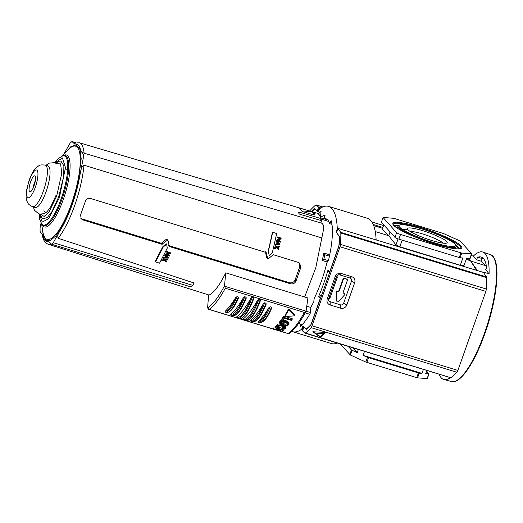 <?xml version="1.0" encoding="UTF-8"?>
<svg xmlns="http://www.w3.org/2000/svg" width="523" height="523" viewBox="0 0 523 523"><rect width="100%" height="100%" fill="white"/><g stroke="black" fill="none" stroke-linecap="round" stroke-linejoin="round"><path stroke-width="0.78" d="M320.717 217.372A56.157 15.043 107 0 1 325.084 215.208L323.946 218.692A52.555 14.075 107 0 1 325.966 218.777A52.555 14.075 107 0 1 329.804 223.7L331.124 220.595A56.157 15.043 107 0 1 328.588 260.023L326.96 262.598A52.555 14.075 107 0 1 321.416 281.132A52.555 14.075 107 0 1 314.107 298.646L313.807 301.758L310.832 307.295L310.159 313.617A63.662 17.056 107 0 1 300.117 326.757L300.392 324.182M328.83 271.725L328.026 269.946A63.381 16.978 107 0 1 323.652 283.623A63.381 16.978 107 0 1 318.605 296.554L320.272 298.424L311.224 323.972A2.883 0.771 107 0 1 310.198 325.881L306.746 329.222A2.883 0.771 107 0 1 306.583 329.346L303.157 326.234A1.438 0.386 107 0 0 303.118 326.215A1.438 0.386 107 0 0 302.399 327.261L301.987 328.424A1.438 0.386 107 0 1 301.405 329.431A91.322 24.463 107 0 1 292.605 331.674A91.322 24.463 107 0 1 291.808 331.366M337.185 301.679L336.89 301.346A0.863 0.824 -41.8 0 1 336.688 300.869L336.067 291.899A0.863 0.824 -41.8 0 1 337.198 290.997L337.838 291.193A0.863 0.824 138.2 0 0 338.917 290.631L343.101 278.824A0.863 0.824 -41.8 0 1 344.18 278.262L346.566 278.994A0.863 0.824 -41.8 0 1 346.926 279.223L347.226 279.557A0.863 0.824 -41.8 0 1 347.377 280.374L343.193 292.18A0.863 0.824 -41.8 0 0 343.709 293.226L343.408 292.9L344.049 293.096A0.863 0.824 -41.8 0 1 344.409 293.325L344.709 293.651A0.863 0.824 -41.8 0 1 344.677 294.776L338.446 301.647A0.863 0.824 -41.8 0 1 336.989 301.202L336.688 300.869M422.944 230.741A21.116 3.256 19.5 0 0 407.469 229.12A21.116 3.256 19.5 0 0 431.645 240.462A21.116 3.256 19.5 0 0 446.786 243.045A21.116 3.256 19.5 0 0 422.944 230.741M443.112 243.149A18.357 2.831 19.5 0 0 422.604 233.944A18.357 2.831 19.5 0 0 410.254 231.512M329.804 223.7L331.961 224.36M327.731 219.882L320.867 217.784M320.481 216.797L321.063 211.305A63.662 17.056 107 0 0 318.461 213.94M311.813 211.377L314.428 208.84A2.883 0.771 107 0 1 314.598 208.716L318.017 211.822A1.438 0.386 107 0 0 318.062 211.848A1.438 0.386 107 0 0 318.782 210.802L319.193 209.638A1.438 0.386 107 0 1 319.769 208.631A91.322 24.463 107 0 1 328.568 206.389A91.322 24.463 107 0 1 337.263 228.178A1.438 0.386 107 0 1 337.002 229.545L337.498 229.695M337.087 230.859L336.59 230.702A1.438 0.386 107 0 0 336.4 232.369L339.46 236.501A2.883 0.771 107 0 1 339.466 236.821L339.27 243.783A2.883 0.771 107 0 1 338.741 246.268L329.693 271.816A1.438 1.373 138.2 0 0 329.64 272.555M336.59 230.702L337.002 229.545M292.605 331.674L331.49 343.572A91.322 24.463 -73 0 0 337.27 343.016M336.688 276.098A1.438 1.373 -41.8 0 1 337.178 277.674L330.039 297.842A1.438 1.373 -41.8 0 1 328.607 298.836M320.704 297.79A1.438 1.373 138.2 0 0 320.272 298.424M321.148 296.548L320.351 295.658L318.605 296.554M320.351 295.658L321.384 295.881M376.142 239.998A91.322 24.463 -73 0 0 367.453 218.294L328.568 206.389M476.257 269.888L470.471 260.709L467.627 258.349M343.101 278.824L343.395 279.158L339.211 290.965A0.863 0.824 -41.8 0 1 338.133 291.52L337.198 290.997M336.067 291.899L336.361 292.233A0.863 0.824 -41.8 0 1 337.492 291.331M336.361 292.233L336.989 301.202M344.049 293.096L344.35 293.423A0.863 0.824 -41.8 0 1 344.709 293.651M344.35 293.423L343.709 293.226M346.566 278.994L346.867 279.328A0.863 0.824 -41.8 0 1 347.226 279.557M346.867 279.328L344.18 278.262M343.395 279.158A0.863 0.824 -41.8 0 1 344.474 278.596M470.471 260.709L466.183 259.401M383.784 224.864L382.169 229.42L388.726 235.696L375.253 231.571M390.073 231.898L388.726 235.696L395.963 244.888L399.807 246.758L460.299 265.266L464.071 265.37L466.581 258.27L470.059 258.395M460.299 265.266L462.868 258.002L460.083 257.8L461.744 253.106L471.753 253.773L460.031 240.953L443.556 233.546L393.701 218.287L383.045 217.444L381.45 222.105M352.502 347.677L357.242 352.692L358.379 349.475M357.242 352.692L351.443 349.972L348.207 346.363M352.038 350.325L350.377 355.025L365.825 362.04L367.492 357.346L363.093 355.346L364.511 351.351M363.093 355.346L422.015 373.383L423.427 369.382M422.015 373.383L419.224 373.18L417.563 377.874L427.154 378.567L428.821 373.873L425.729 373.651L426.866 370.434M460.083 257.8L398.872 239.142A3.458 0.53 -160.5 0 1 394.97 237.37L381.378 222.144M461.744 253.106L400.533 234.448A3.458 0.53 -160.5 0 1 396.637 232.676L383.045 217.444M426.631 371.108L428.821 373.873M417.563 377.874L365.825 362.04M350.377 355.025L340.133 343.892M419.224 373.18L367.492 357.346M450.388 377.632A66.643 17.854 107 0 1 443.864 379.502A66.643 17.854 107 0 1 439.163 374.193M485.658 269.476L485.527 269.437A1.438 0.386 -73 0 0 485.579 269.476A1.438 0.386 -73 0 0 486.298 268.43A1.438 0.386 -73 0 0 486.553 266.959A61.361 16.435 -73 0 0 481.153 257.055A61.361 16.435 -73 0 0 477.832 257.211A1.438 0.386 -73 0 0 477.113 258.506A1.438 0.386 -73 0 0 477.022 259.938L473.269 256.139A66.643 17.854 107 0 1 482.86 252.06A66.643 17.854 107 0 1 489.077 273.804L482.709 271.94L483.278 272.666M309.714 210.991A2.883 0.771 107 0 1 310.106 210.429A118.113 31.642 107 0 1 315.755 205.009A2.883 0.771 107 0 1 316.088 204.898A2.883 0.771 107 0 1 316.173 204.944L318.631 207.18L317.206 211.2L315.029 209.226A2.883 0.771 107 0 0 314.944 209.174A2.883 0.771 107 0 0 314.598 209.298A113.792 30.484 -73 0 0 312.041 211.612M320.834 207.951L318.631 207.18M382.869 227.446L373.252 224.491M471.151 255.472L473.269 256.139M312.035 325.79L340.015 246.771L485.86 291.403L457.88 370.421L312.035 325.79A2.883 0.771 107 0 1 311.067 327.633A118.113 31.642 107 0 1 305.425 333.053A2.883 0.771 107 0 1 305.092 333.164A2.883 0.771 107 0 1 305.001 333.118L302.549 330.882L303.052 330.941L302.549 330.882L303.974 326.862L306.151 328.836A2.883 0.771 107 0 0 306.236 328.889A2.883 0.771 107 0 0 306.583 328.764A113.792 30.484 -73 0 0 310.852 324.705A2.883 0.771 107 0 0 311.832 322.835L338.433 247.732A2.883 0.771 107 0 0 338.95 245.346A113.792 30.484 -73 0 0 339.166 236.749A2.883 0.771 107 0 0 339.015 236.03L336.505 232.637L337.93 228.61L338.76 228.629L483.37 272.405L486.632 277L340.689 232.343L337.91 228.544L336.505 232.506M485.86 291.403L486.377 289.056L486.632 277M305.425 333.053L450.944 377.776L456.912 372.265L457.88 370.421M470.707 261.082L485.743 265.684L486.501 266.612M475.394 269.966L476.571 269.652L476.453 269.24L471.203 261.846M485.527 269.437L489.077 273.804M468.235 258.852L467.686 258.349M477.022 259.938L481.376 261.265L485.743 265.684M325.652 332.425L320.743 337.479L312.826 331.752L325.652 332.425L323.711 333.596L320.592 336.72L312.826 331.752M354.672 282.766A5.001 4.759 138.2 0 0 351.718 276.693L341.362 273.529A5.001 4.759 138.2 0 0 335.106 276.778L327.261 298.94A5.001 4.759 138.2 0 0 330.216 305.007L340.565 308.178A5.001 4.759 138.2 0 0 346.827 304.929L354.672 282.766L351.482 281.067A2.504 2.386 138.2 0 0 350.005 278.027L351.718 276.693M340.689 232.343A2.883 0.771 107 0 1 340.839 233.042A118.113 31.642 107 0 1 340.532 244.424A2.883 0.771 107 0 1 340.015 246.771M481.376 261.265A1.438 0.386 107 0 1 481.461 259.839A1.438 0.386 107 0 1 482.186 258.545A61.361 16.435 107 0 1 483.154 258.29M320.743 337.479L320.592 336.72M315.513 333.125L323.711 333.596M341.362 273.529L339.649 274.856L350.005 278.027M351.482 281.067L343.637 303.229L346.827 304.929M340.565 308.178L340.499 304.857A2.504 2.386 138.2 0 0 343.637 303.229M340.499 304.857L330.15 301.686L330.216 305.007M327.261 298.94L328.666 298.646A2.504 2.386 138.2 0 0 330.15 301.686M328.666 298.646L336.518 276.484L335.106 276.778M339.649 274.856A2.504 2.386 138.2 0 0 336.518 276.484M192.726 285.362L53.281 242.692L60.06 230.63C58.053 233.271 57.393 235.814 58.086 238.253L194.053 282.995L192.726 285.362L190.882 286.859M40.225 214.155L41.65 217.444L43.213 218.777L47.371 217.483L51.94 211.632L58.641 196.981L63.695 176.473L63.884 165.811L60.884 161.045L58.844 161.274L55.817 163.202M303.935 211.972L311.335 211.246L315.127 213.358L314.081 213.312L314.977 214.986L313.905 214.927L303.255 211.769L301.693 210.867L300.483 209.017L298.973 207.853M299.019 207.879L310.734 211.305M304.648 296.986L315.781 267.763L323.606 229.139L323.567 225.361L322.044 223.301L321.652 220.706L299.816 214.247L298.927 213.567L298.62 212.312L299.313 212.161L321.142 218.627L319.076 214.528L316.984 213.142L312.12 211.704M267.946 259.068L273.268 254.694L298.005 262.304L299.829 263.474L300.725 267.724L299.784 266.678L295.037 280.093L295.972 281.139C294.795 283.42 292.945 284.29 290.402 283.767L169.282 246.503L168.06 240.685L167.138 240.403L161.973 244.254L82.974 219.954L81.202 218.836L80.575 214.881L85.321 201.466C86.328 199.001 88.08 198.008 90.577 198.485L265.991 252.452L267.946 259.068L267.011 258.022M299.784 266.678L299.313 262.991M265.423 251.811L266.638 257.604M163.385 258.689L164.503 260.042L162.45 260.395L162.15 260.925L161.764 260.493A53.993 14.467 -73 0 0 162.065 259.964L164.124 259.624L163.013 258.27A53.993 14.467 -73 0 0 163.287 257.767L163.385 258.689L163.013 258.27M164.673 259.493L167.249 259.029L167.615 259.434L165.046 259.911L163.653 258.185M162.15 260.925L164.778 260.461L166.124 262.141L164.399 260.042M166.857 251.726L166.647 252.184L166.294 251.792A53.993 14.467 -73 0 0 166.51 251.334L170.838 252.942L166.51 251.334M167.523 253.459L169.668 255.407L167.876 253.851L170.524 253.609L170.838 252.942M166.647 252.184L170.073 253.23L166.863 253.505L169.021 255.427L165 254.459A53.993 14.467 -73 0 0 165.242 253.982L168.674 255.034M166.863 253.505L166.51 253.112L169.014 252.91M276.013 241.665A54.908 14.709 -73 0 0 276.144 241.057L279.949 243.973L276.307 241.234L276.013 241.665M276.177 241.842L277.19 242.594L276.804 244.3L275.307 244.784A54.908 14.709 -73 0 0 275.444 244.189L276.647 244.123A54.915 14.709 -73 0 0 277.027 242.469M275.281 245.745L276.602 247.32L274.425 248.399A54.908 14.709 -73 0 0 274.595 247.732L276.451 247.157L275.131 245.568A54.908 14.709 -73 0 0 275.281 244.934L275.131 245.568M276.935 246.961L279.4 246.372L277.085 247.124L275.438 245.11M274.575 248.569L276.942 247.817L278.55 249.785L276.798 247.654M321.861 237.958L83.974 165.19C81.209 166.314 80.941 170.877 80.15 173.884C78.535 183.861 75.881 194.092 72.194 204.585C68.461 215.031 64.421 223.713 60.06 230.63M300.725 267.724L295.972 281.139M169.282 246.503L168.929 246.111L169.282 246.503M265.991 252.452L266.37 252.877L265.991 252.452M277.183 237.017L277.072 237.592L277.013 236.834L281.001 238.057L277.013 236.834M278.393 239.364L280.537 241.319L278.55 239.541L280.995 239.07L281.158 238.233M277.072 237.592L280.491 238.638L277.53 239.188L279.936 241.384L276.51 240.338L276.222 240.763L276.353 240.155L279.785 241.214M277.53 239.188L280.335 238.462M272.705 232.362L268.41 251.19L269.175 255.302L268.247 251.014L272.516 232.153L276.687 233.578L272.516 232.153M163.287 246.915L155.593 261.951L155.174 261.48L162.934 246.523L166.334 243.842L166.674 244.228L163.287 246.915L162.934 246.523M164.627 255.178L164.869 254.694L168.596 257.525L165.229 255.1L164.987 255.584L164.627 255.178M164.987 255.584L165.928 256.25L165.235 257.61L163.954 257.591L163.706 258.068L163.588 257.179L164.869 257.198L165.569 255.845M164.503 260.042L164.124 259.624M162.45 260.395L162.065 259.964M166.124 262.141L166.406 261.644L165.32 260.33L167.327 259.97L167.615 259.434M165.595 254.381L165.242 253.982M165.36 254.864L169.334 256.08L169.668 255.407M275.458 244.96L279.779 244.705L279.949 243.973M278.55 249.785L278.713 249.157L277.425 247.614L279.243 247.039L279.4 246.372M53.281 242.692L51.444 244.189L48.646 241.646C45.684 242.064 43.671 239.815 42.605 234.892L40.101 231.519L40.062 227.923L41.036 223.007M322.044 223.301L84.105 153.206C82.124 152.278 81.026 151.487 80.797 150.833L83.301 154.213L83.34 157.809L80.15 173.884M80.784 218.254L82.974 219.954M161.973 244.254L161.019 243.188L82.026 218.889M167.138 240.403L166.203 239.357L161.594 243.077L162.542 244.143M290.402 283.767L289.454 282.701L168.328 245.437M289.454 282.701C291.945 283.263 293.808 282.394 295.037 280.093M276.386 240.94L280.361 242.156L280.537 241.319M269.332 255.472L272.391 252.413L276.687 233.578M155.593 261.951L159.574 263.167L167.268 248.137L166.674 244.228M164.869 254.694L165.229 255.1M165.235 257.61L164.869 257.198M163.954 257.591L163.588 257.179M163.706 258.068L168.295 258.114L168.596 257.525M279.328 244.156L277.295 244.274L277.608 242.894L279.328 244.156M63.616 154.618L70.121 143.041L71.965 141.543L74.763 144.087C77.718 143.668 79.731 145.917 80.797 150.833M75.913 142.661L71.965 141.543M191.045 286.957L51.444 244.189M84.105 153.206A53.065 14.213 -73 0 0 81.176 144.041A53.065 14.213 -73 0 0 79.169 142.714L74.292 143.217L74.763 144.087M314.964 214.933L312.996 214.652M327.326 262.016L322.273 260.467L323.868 253.054L329.719 254.845M161.019 243.188L161.594 243.077M166.203 239.357L167.125 239.639M167.909 257.636L165.752 257.617L166.314 256.518L167.909 257.636M279.177 243.986L277.138 244.104M314.081 213.312L313.937 213.73M313.342 213.07L313.493 212.645M320.527 220.373L321.142 218.627M328.183 221.301L328.405 220.693M323.868 253.054L324.835 254.76L329.444 256.172M324.835 254.76L323.835 259.251L322.273 260.467M323.835 259.251L328.228 260.598M167.55 257.238L165.386 257.211M314.983 214.999L311.335 211.246M35.237 207.513A21.75 5.825 -73 0 0 46.083 191.725A21.75 5.825 -73 0 0 47.966 165.915L45.311 165.105A21.75 5.825 107 0 1 43.429 190.908A21.75 5.825 107 0 1 32.583 206.703L35.237 207.513M35.381 180.572A9.146 2.452 -73 0 0 34.407 182.985A9.146 2.452 -73 0 0 33.008 188.319M34.041 185.802A8.381 2.249 -73 0 0 34.655 175.833A8.381 2.249 -73 0 0 30.582 181.939A8.381 2.249 -73 0 0 29.759 191.843A8.381 2.249 -73 0 0 34.041 185.802M293.919 315.892L294.214 315.389L289.147 310.348L288.402 310.44A73.462 19.678 -73 0 1 285.022 316.127L285.473 316.539L285.022 316.127L285.153 314.931A72.024 19.292 -73 0 0 288.533 309.211L289.278 309.119L294.344 314.179L294.214 315.389L293.919 315.892L285.473 316.539M285.427 325.829L280.733 324.397L279.642 323.109L279.753 321.645L280.89 320.468L282.165 320.161L282.041 321.351L286.735 322.194L288.448 323.312L288.892 324.423L289.01 322.953L288.879 324.136L287.761 325.587L285.427 325.829L285.983 326.666L285.872 328.104L284.76 329.039L282.093 329.078L282.302 327.49L284.904 327.104M283.106 321.325L283.231 320.141L285.735 320.599L287.925 321.58L289.01 322.953M277.726 325.535L279.119 326.581L278.988 327.777L278.419 328.032L276.641 326.555L276.752 325.123L277.863 324.182L279.125 323.979L279.001 325.162L283.688 326.091L285.852 327.856L285.983 326.666M278.988 327.777L277.602 326.731L277.72 326.136L279.727 325.633L283.656 326.64L284.898 327.686L284.774 328.294L284.852 327.581M285.362 322.305L287.925 323.985L287.787 324.711L286.977 325.214L283.25 324.907L280.603 323.26L280.733 322.554L281.544 322.037L285.362 322.305M310.276 312.479L306.079 311.198L307.897 297.979L225.753 272.843A56.177 15.049 107 0 1 208.605 295.273L207.579 307.988L209.135 309.381L208.579 309.289L273.254 329.078M237.239 317.977L209.135 309.381A72.024 19.292 -73 0 0 225.302 288.225L224.517 285.826L225.753 272.843M288.873 333.667C294.338 329.967 300.078 322.475 306.086 311.185L304.327 312.414A72.024 19.292 107 0 1 288.16 333.563L282.054 331.772M282.126 331.719L288.16 333.563L289.147 333.341M310.812 307.439L306.811 306.21M285.604 315.343L285.153 314.931L285.604 315.343M281.773 319.965L281.897 318.782A72.024 19.292 -73 0 0 283.728 316.095L292.22 318.69L292.089 319.88A73.462 19.678 107 0 1 291.69 320.494L284.152 318.187A73.462 19.678 107 0 1 282.727 320.259L281.773 319.965A73.462 19.678 -73 0 0 283.597 317.284L292.089 319.88M282.093 329.078L282.302 327.49M279.125 323.979L280.191 324.005L280.06 325.188M281.636 329.915L282.296 330.464L282.165 331.687A73.462 19.678 107 0 1 281.714 332.046L279.217 330L273.215 329.444L273.346 328.222A72.024 19.292 -73 0 0 273.777 327.882L273.647 329.104L278.687 329.542L277.778 328.738L275.039 327.895L275.163 326.692A72.024 19.292 -73 0 0 275.543 326.339L276.687 326.692M279.027 327.405L282.172 328.372M273.777 327.882L275.536 328.052M258.375 322.227L259.748 322.645C263.5 322.769 267.449 317.984 271.607 308.289L271.522 307.171L270.195 306.766L268.75 307.87A72.024 19.292 -73 0 1 258.421 321.39L258.375 322.227A27.366 7.329 -73 0 0 270.195 306.766M250.687 320.331L250.746 321.024A28.523 7.642 -73 0 0 251.269 321.266A28.523 7.642 -73 0 0 264.671 302.81L263.324 303.791A72.024 19.292 -73 0 1 250.687 320.331C254.256 320.821 258.473 315.31 263.324 303.791M265.998 303.216A28.523 7.642 107 0 1 252.596 321.671L254.524 321.599C258.336 319.88 262.213 314.101 266.148 304.262L265.998 303.216L264.671 302.81M260.238 299.601A29.53 7.91 107 0 1 245.666 320.606L247.614 320.547C251.831 318.638 256.107 311.996 260.428 300.607L260.238 299.601L258.911 299.195L257.63 300.117A72.024 19.292 -73 0 1 243.221 318.965L243.339 319.573M253.603 297.567A29.53 7.91 107 0 1 239.031 318.572L240.979 318.514C245.195 316.611 249.471 309.962 253.792 298.574L253.603 297.567L252.276 297.162L250.994 298.084A72.024 19.292 -73 0 1 236.586 316.931L236.703 317.539M230.78 314.238L230.839 314.931A28.523 7.642 -73 0 0 231.362 315.173A28.523 7.642 -73 0 0 244.764 296.718L243.424 297.698A72.024 19.292 -73 0 1 230.78 314.238C234.356 314.735 238.566 309.217 243.424 297.698M246.091 297.123A28.523 7.642 107 0 1 232.689 315.578L234.618 315.506C238.429 313.787 242.306 308.008 246.241 298.169L246.091 297.123L244.764 296.718M225.197 312.074L226.57 312.493C230.323 312.617 234.278 307.831 238.436 298.136L238.344 297.018L237.017 296.613L235.572 297.718A72.024 19.292 -73 0 1 225.243 311.237L225.197 312.074A27.366 7.329 -73 0 0 237.017 296.613M283.728 316.095L283.597 317.284M279.642 323.109L280.766 321.652L282.041 321.351M288.578 322.129L288.448 323.312M276.641 326.555L277.739 325.371L279.001 325.162M284.898 327.686L283.976 328.679L282.178 328.686M285.538 325.94L285.414 327.123M275.543 326.339L275.412 327.542L283.904 330.144L284.009 329.163M275.039 327.895A73.462 19.678 -73 0 0 275.412 327.542M273.215 329.444A73.462 19.678 -73 0 0 273.647 329.104M283.904 330.144A73.462 19.678 107 0 1 283.531 330.497L279.282 329.196L282.165 331.687M258.421 321.39C261.428 320.952 264.873 316.448 268.75 307.87M243.221 318.965C245.921 322.057 253.282 312.421 257.63 300.117M236.586 316.931C239.286 320.024 246.647 310.394 250.994 298.084M225.243 311.237C228.25 310.799 231.696 306.295 235.572 297.718M287.925 323.985L287.787 324.711L287.879 323.874M280.727 322.076L283.374 323.724L283.25 324.907M283.374 323.724L285.891 324.175L287.911 323.528M419.753 227.172C409.581 223.811 388.445 219.183 393.564 225.282C399.611 231.663 425.277 241.351 434.842 244.032C445.008 247.392 466.15 252.021 461.025 245.928C454.984 239.547 429.311 229.852 419.753 227.172M393.224 224.295A35.891 5.531 -160.5 0 1 419.662 228.002A35.891 5.531 -160.5 0 1 460.894 248.255L460.266 248.628C459.377 248.647 460.214 249.464 451.225 248.144C446.577 247.314 441.105 245.934 434.816 244.012C419.446 239.168 407.267 234.101 398.284 228.819C391.544 224.315 393.551 224.282 393.224 224.295M459.822 248.739A35.878 5.524 19.5 0 0 456.082 245.575M458.991 248.843A35.518 5.472 19.5 0 0 456.102 246.431M433.404 243.352A30.772 4.74 -160.5 0 1 398.055 225.988C397.598 225.675 398.572 225.223 400.978 224.629C402.991 224.112 409.686 225.459 421.074 228.662C432.541 232.251 442.079 236.128 449.688 240.286C456.86 244.025 456.363 246.751 456.069 246.536A30.772 4.74 -160.5 0 1 433.404 243.352M433.489 242.522C425.637 240.325 404.573 232.369 399.611 227.132C395.401 222.125 412.758 225.923 421.1 228.682C428.952 230.885 450.022 238.841 454.984 244.078C459.187 249.085 441.837 245.28 433.489 242.522M398.65 225.236A35.878 5.524 19.5 0 0 393.754 225.341M398.095 225.89A35.518 5.472 19.5 0 0 394.329 225.949M329.693 271.816L328.026 269.946M302.876 329.882L301.405 329.431M337.263 228.178L338.656 228.603M303.255 328.81L301.987 328.424M303.667 327.646L302.399 327.261M330.039 297.842L329.261 296.966M336.4 276.804L337.178 277.674M339.211 290.965L338.917 290.631M338.133 291.52L337.838 291.193M382.561 228.309L373.697 225.596L382.555 228.322M398.088 238.887L395.963 244.888M471.543 253.812L469.883 258.512M399.807 246.758L402.148 240.142M381.411 222.216L383.071 217.522M351.443 349.972L349.776 354.666M366.852 362.426L368.512 357.732M418.374 372.991L416.713 377.684M460.894 252.916L459.227 257.61M396.637 232.676L394.97 237.37M398.872 239.142L400.533 234.448M484.448 333.334A66.356 17.775 -73 0 0 490.358 254.655C501.446 257.649 497.889 297.293 484.958 333.399C480.637 345.54 475.93 355.915 470.837 364.524C467.019 370.938 463.358 375.625 459.867 378.58C456.834 381.162 454.056 382.15 451.526 381.548A66.356 17.775 -73 0 0 484.448 333.334M484.945 333.367A65.663 17.592 -73 0 0 494.346 258.97M316.173 204.944L322.756 206.964M371.951 222.014L383.536 225.563M318.017 211.547L319.442 207.52M456.912 372.265L311.067 327.633M340.532 244.424L486.377 289.056M486.769 277.7L340.839 233.042M476.25 269.809L476.453 269.24M477.832 257.211L482.186 258.545M83.974 165.19A53.065 14.213 107 0 1 74.612 205.689A53.065 14.213 107 0 1 58.086 238.253M41.592 223.798L42.847 231.735A48.704 13.049 -73 0 0 71.383 203.97A48.704 13.049 -73 0 0 80.182 156.9A48.704 13.049 -73 0 0 67.827 150.101L62.348 155.978M42.213 227.74L43.357 236.082L46.312 240.508L50.705 240.279L55.791 235.925L65.329 220.569L72.037 204.415L78.032 183.691L81.202 158.763L79.908 149.225L76.273 144.884L70.951 146.571L65.068 153.056M42.415 224.74A36.597 9.806 -73 0 0 62.034 199.086A36.597 9.806 -73 0 0 63.558 155.658L62.688 155.88A36.12 9.676 107 0 1 61.184 198.747A36.12 9.676 107 0 1 41.82 224.066L42.415 224.74M62.95 155.815A37.649 10.087 107 0 1 63.224 199.623A37.649 10.087 107 0 1 41.997 224.269M55.033 162.83L62.4 157.92L65.493 167.51L59.341 197.766L48.613 218.706L42.271 222.066L39.362 214.025M55.791 163.712L60.609 163.849L61.747 173.42L56.68 196.047L49.103 211.769L44.161 216.463L40.637 214.182M51.234 243.999A53.065 14.213 107 0 1 48.109 244.202L209.089 295.064M299.313 212.161L298.881 213.371M29.314 180.52C30.596 176.421 34.825 168.027 37.113 170.321C39.264 172.982 36.832 183.39 35.309 187.221C34.028 191.32 29.798 199.714 27.516 197.419C25.359 194.759 27.791 184.351 29.314 180.52M44.841 211.645L43.88 210.802M288.533 309.211L288.402 310.44M284.584 320.311L284.46 321.495M285.63 321.795L285.761 320.612M281.479 324.796L281.413 325.398M282.583 325.705L282.636 325.241M207.579 307.988A70.605 18.913 -73 0 0 224.517 285.826M306.086 311.185L224.55 286.231M298.6 323.476L302.281 324.606M309.773 314.264L305.177 312.859M280.74 331.294L275.425 329.667M273.268 329.006L246.156 320.71M243.875 320.011L239.521 318.677M225.302 288.225L304.327 312.414M289.147 310.348L289.278 309.119M280.89 320.468L280.766 321.652M287.925 321.58L287.8 322.763M286.859 321.011L286.735 322.194M277.863 324.182L277.739 325.371M278.851 327.718L278.975 326.522M278.151 327.333L278.282 326.136M283.976 328.679L284.1 327.49M282.773 328.745L282.904 327.548M284.852 325.77L284.76 326.627M283.747 325.554L283.688 326.091M271.522 307.171A27.366 7.329 107 0 1 259.702 322.639M243.097 319.435L244.339 320.2A29.53 7.91 -73 0 0 258.911 299.195M236.461 317.409L237.704 318.167A29.53 7.91 -73 0 0 252.276 297.162M238.344 297.018A27.366 7.329 107 0 1 226.524 312.486M281.269 322.763L281.145 323.946M281.962 323.181L281.838 324.365M284.93 324.083L284.806 325.273M285.891 324.175L285.767 325.358M287.101 324.031L286.977 325.214M456.069 246.536L455.317 248.732M328.333 271.378L329.568 272.758M427.369 378.528L429.03 373.834M471.753 253.773L470.092 258.467M407.862 229.924L399.899 228.688M398.055 225.988L397.258 228.172M451.526 381.548L443.864 379.502M490.358 254.655L482.86 252.06M316.088 204.898L322.789 206.945M371.931 221.987L383.542 225.537M305.092 333.164L451.022 377.828M303.922 326.927L302.529 330.85M62.688 155.88L58.145 158.691L54.791 162.738M79.169 142.714L310.76 211.299M266.769 257.865L267.704 258.911M42.141 234.016L42.893 237.612C43.749 240.966 45.488 243.162 48.109 244.202M63.165 155.102L64.506 153.03M320.978 219.098L328.908 221.523M167.007 239.39L167.942 240.43M311.904 211.462L314.826 214.731M39.114 213.966L39.63 219.189L41.82 224.066M45.311 165.105C38.362 164.372 39.441 165.935 37.741 166.399C34.158 169.439 33.001 170.59 29.164 180.147L26.49 190.653C25.83 195.654 26.013 199.237 27.039 201.407C27.856 202.61 27.353 204.212 32.583 206.703M67.402 169.753L65.421 169.903M54.484 162.64L48.959 163.163L46.004 165.314M33.276 206.912L34.485 210.292L38.807 213.874C43.036 214.358 46.102 213.214 48.011 210.442L50.875 206.526L56.196 194.994M275.052 329.627L280.89 331.419M302.17 324.724L298.509 323.606M284.989 316.219L285.12 315.023M294.299 315.604L294.429 314.395M250.595 320.952L252.596 321.671M230.689 314.866L232.689 315.578M244.339 320.2L245.666 320.606M237.704 318.167L239.031 318.572"/></g></svg>
